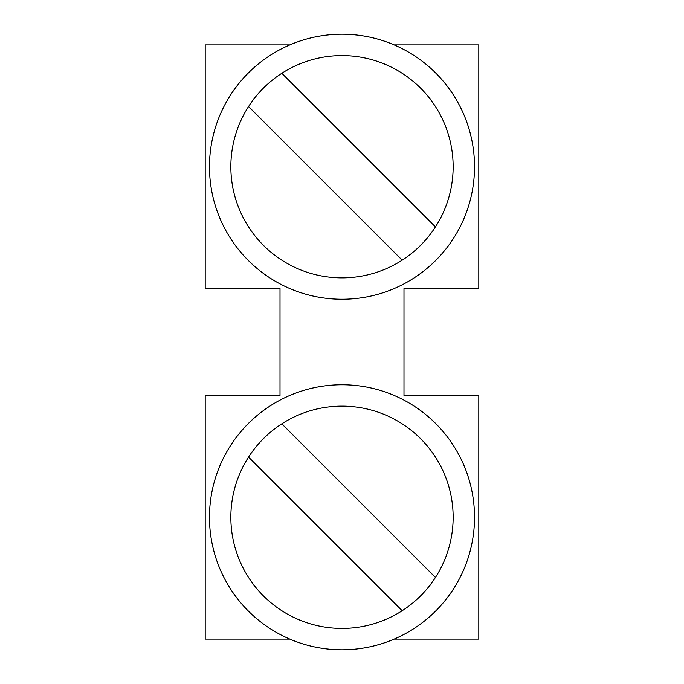 <?xml version="1.0" encoding="UTF-8"?>
<svg xmlns="http://www.w3.org/2000/svg" width="684" height="684" viewBox="0 0 684 684"><rect width="100%" height="100%" fill="white"/><g stroke="black" fill="none" stroke-linecap="round" stroke-linejoin="round"><path stroke-width="1.03" d="M394.138 44.887L478.8 44.887L478.8 288.562L403.988 288.562L403.988 395.438L478.8 395.438L478.8 639.112L394.138 639.112M289.862 639.112L205.2 639.112L205.2 395.438L280.012 395.438L280.012 288.562L205.2 288.562L205.2 44.887L289.862 44.887M342 406.125A111.15 111.15 0 0 1 453.15 517.275A111.15 111.15 0 0 1 342 628.425A111.15 111.15 0 0 1 230.85 517.275A111.15 111.15 0 0 1 342 406.125M342 384.75A132.525 132.525 0 0 1 474.525 517.275A132.525 132.525 0 0 1 342 649.8A132.525 132.525 0 0 1 209.475 517.275A132.525 132.525 0 0 1 342 384.75M402.192 610.718L248.557 457.083A111.15 111.15 0 0 1 281.808 423.832L435.443 577.467M342 34.2A132.525 132.525 0 0 1 474.525 166.725A132.525 132.525 0 0 1 342 299.25A132.525 132.525 0 0 1 209.475 166.725A132.525 132.525 0 0 1 342 34.2M342 55.575A111.15 111.15 0 0 1 453.15 166.725A111.15 111.15 0 0 1 342 277.875A111.15 111.15 0 0 1 230.85 166.725A111.15 111.15 0 0 1 342 55.575M435.443 226.917L281.808 73.282M248.557 106.533L402.192 260.168"/></g></svg>
